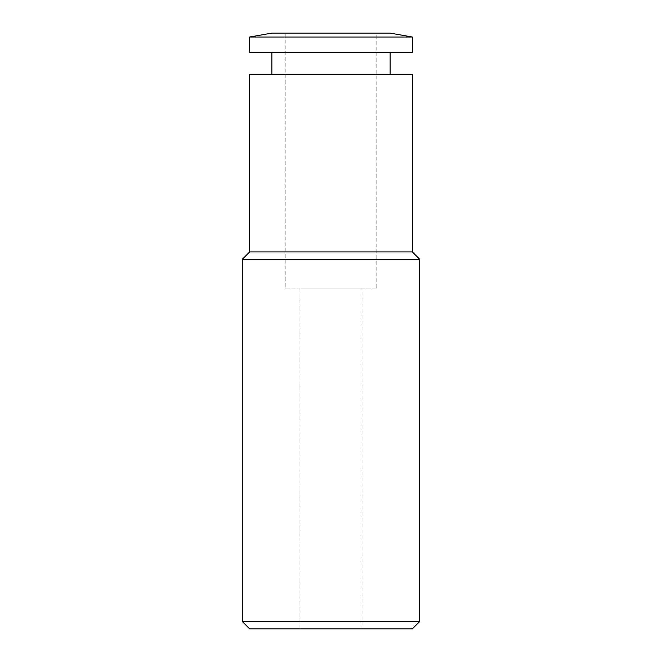 <?xml version="1.0" encoding="UTF-8"?>
<svg xmlns="http://www.w3.org/2000/svg" width="662" height="662" viewBox="0 0 662 662"><rect width="100%" height="100%" fill="white"/><g stroke="black" fill="none" stroke-linecap="round" stroke-linejoin="round"><path stroke-width="0.5" stroke-dasharray="3.31 2.48" d="M362.048 288.864L299.952 288.864L362.048 288.864L362.048 628.9L299.952 628.9L299.952 288.864M390.133 74.492L271.867 74.492L390.133 74.492M271.867 52.323L390.133 52.323L271.867 52.323M376.827 33.1L285.173 33.1L285.173 288.864L376.827 288.864L376.827 33.1L285.173 33.1M412.31 628.9L249.69 628.9M242.292 621.51L419.708 621.51M419.708 259.297L242.292 259.297M249.69 251.908L412.31 251.908M412.31 74.492L249.69 74.492M299.952 628.9L362.048 628.9M376.827 288.864L285.173 288.864M412.31 52.323L249.69 52.323M412.31 37.014L249.69 37.014M390.133 33.1L271.867 33.1"/><path stroke-width="0.99" d="M249.69 37.014L271.867 33.1L390.133 33.1L412.31 37.014L412.31 52.323L249.69 52.323L249.69 37.014L412.31 37.014M271.867 74.492L271.867 52.323M390.133 52.323L390.133 74.492M242.292 621.51L242.292 259.297L419.708 259.297L419.708 621.51L242.292 621.51L249.69 628.9L412.31 628.9L419.708 621.51M249.69 251.908L249.69 74.492L412.31 74.492L412.31 251.908L249.69 251.908L242.292 259.297M419.708 259.297L412.31 251.908"/></g></svg>
